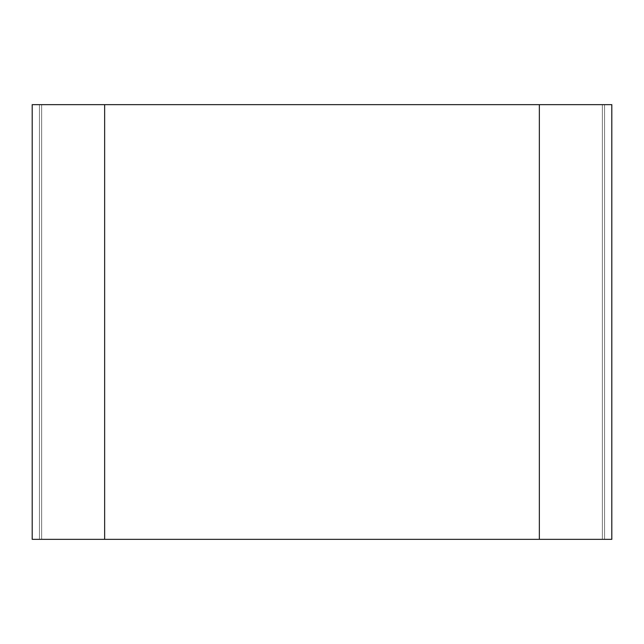 <?xml version="1.0" encoding="UTF-8"?>
<svg xmlns="http://www.w3.org/2000/svg" width="644" height="644" viewBox="0 0 644 644"><rect width="100%" height="100%" fill="white"/><g stroke="black" fill="none" stroke-linecap="round" stroke-linejoin="round"><path stroke-width="0.48" stroke-dasharray="3.22 2.42" d="M104.65 104.65L539.35 104.65L32.2 104.65L32.2 539.35L539.35 539.35L39.445 539.35L39.445 104.65L604.555 104.65L39.445 104.65L39.445 539.35L604.555 539.35L604.555 104.65L604.555 539.35L104.65 539.35L602.381 539.35L602.381 104.65L41.619 104.65L602.381 104.65L602.381 539.35L539.35 539.35L604.555 539.35L604.555 104.65L604.555 539.35L39.445 539.35L39.445 104.65L39.445 539.35L104.65 539.35L41.619 539.35L41.619 104.65L104.65 104.65L41.619 104.65L41.619 539.35L539.35 539.35L41.619 539.35L41.619 104.65L41.619 539.35L104.65 539.35L104.65 104.65L611.8 104.65L611.8 539.35L539.35 539.35L602.381 539.35L602.381 104.65L602.381 539.35L104.65 539.35L104.65 104.65L104.65 539.35M539.35 539.35L539.35 104.65"/><path stroke-width="0.97" d="M539.35 539.35L32.2 539.35L32.2 104.65L611.8 104.65L611.8 539.35L539.35 539.35L539.35 104.65M104.65 539.35L104.65 104.65"/></g></svg>
